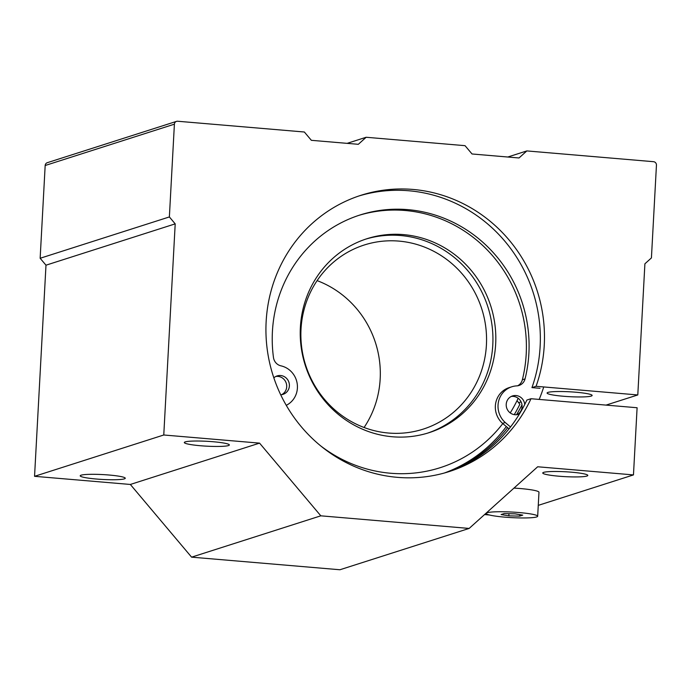 <?xml version="1.0" encoding="UTF-8"?>
<svg xmlns="http://www.w3.org/2000/svg" width="691" height="691" viewBox="0 0 691 691"><rect width="100%" height="100%" fill="white"/><g stroke="black" fill="none" stroke-linecap="round" stroke-linejoin="round"><path stroke-width="1.04" d="M286.299 405.384L288.406 404.088A21.041 20.125 72.3 0 0 297.026 382.693A21.041 20.125 72.3 0 0 280.952 365.841A9.665 9.242 72.3 0 1 273.472 357.515A133.734 127.887 72.3 0 1 359.925 215.022A133.734 127.887 72.3 0 1 488.2 247.309A133.734 127.887 72.3 0 1 525.048 378.901A9.665 9.242 72.3 0 1 516.738 385.88A21.041 20.125 72.3 0 0 511.815 386.779A21.041 20.125 72.3 0 0 498.366 402.369A21.041 20.125 72.3 0 0 505.233 422.521L502.538 423.376L509.025 428.843M505.233 422.521L510.511 426.969M539.17 399.415A156.287 149.455 72.3 0 0 543.731 386.951M517.619 385.794A9.665 9.242 72.3 0 0 522.361 379.765A133.734 127.887 72.3 0 0 486.023 248.691A133.734 127.887 72.3 0 0 358.577 215.454M511.815 386.779L509.12 387.634A21.041 20.125 72.3 0 0 495.68 403.233A21.041 20.125 72.3 0 0 502.538 423.376M280.693 394.751A9.665 9.242 72.3 0 0 289.382 385.915A9.665 9.242 72.3 0 0 273.843 377.856M524.728 404.468A9.665 9.242 72.3 0 0 512.541 395.926A9.665 9.242 72.3 0 0 506.684 407.949A9.665 9.242 72.3 0 0 519.468 413.935M281.678 394.656A9.665 9.242 72.3 0 0 275.856 376.457M517.049 414.66A9.665 9.242 72.3 0 0 511.228 396.461M510.217 412.916A138.563 132.508 -107.7 0 0 517.023 400.65L519.857 404.261A145.006 138.675 -107.7 0 1 514.259 414.643M506.322 426.572A145.006 138.675 -107.7 0 1 444.313 473.024M502.789 423.592A138.563 132.508 -107.7 0 1 320.857 446.023M316.193 277.963A101.827 97.379 -107.7 0 1 367.007 238.706A101.827 97.379 -107.7 0 1 490.774 306.027A101.827 97.379 -107.7 0 1 429.042 432.678A101.827 97.379 -107.7 0 1 320.581 395.528A101.827 97.379 -107.7 0 1 316.193 277.963M517.023 400.65A138.563 132.508 72.3 0 0 518.155 398.284M365.574 239.172A101.827 97.379 -107.7 0 1 487.898 306.951A101.827 97.379 -107.7 0 1 427.599 433.127M316.029 282.265A96.671 92.447 -107.7 0 1 364.269 244.994A96.671 92.447 -107.7 0 1 481.774 308.912A96.671 92.447 -107.7 0 1 423.16 429.146A96.671 92.447 -107.7 0 1 320.192 393.879A96.671 92.447 -107.7 0 1 316.029 282.265M317.109 280.624A96.671 92.447 -107.7 0 1 364.079 427.496M539.999 388.307L531.949 387.616L536.078 386.295A145.006 138.675 72.3 0 0 504.974 235.337A145.006 138.675 72.3 0 0 361.03 195.277A145.006 138.675 72.3 0 0 273.118 375.636A145.006 138.675 72.3 0 0 449.375 471.512A145.006 138.675 72.3 0 0 531.008 398.724L526.879 400.046A145.006 138.675 72.3 0 1 447.302 472.16M531.949 387.616A145.006 138.675 72.3 0 0 501.597 237.488A145.006 138.675 72.3 0 0 358.975 195.959M518.621 402.68L521.092 401.894M538.263 505.363L633.466 474.916L637.102 407.742L531.008 398.724M563.329 396.245A22.561 2.436 3.1 0 1 547.091 393.015A22.561 2.436 3.1 0 1 575.897 392.229A22.561 2.436 3.1 0 1 592.135 395.459A22.561 2.436 3.1 0 1 563.329 396.245M606.042 405.099L637.793 394.95L536.078 386.295M633.466 474.916L537.676 466.77L469.146 528.434L320.814 515.823L259.566 443.13L163.767 434.993L175.203 223.867L169.373 216.939L174.4 124.173A3.222 3.084 -107.7 0 1 177.656 121.245L304.351 132.007L311.356 140.316L358.327 144.307L366.152 137.267L465.034 145.671L472.039 153.981L519.01 157.971L526.836 150.923L653.531 161.694A3.222 3.084 -107.7 0 1 656.45 165.158L651.423 257.924L644.902 263.798L637.793 394.95M537.676 516.237A25.783 2.79 -176.9 0 0 519.114 512.549A25.783 2.79 -176.9 0 0 486.196 513.448A25.783 2.79 -176.9 0 0 511.781 517.628A25.783 2.79 -176.9 0 0 537.676 516.237L538.971 492.242A25.783 2.79 -176.9 0 0 520.409 488.554A25.783 2.79 -176.9 0 0 513.966 488.105M571.561 472.195A22.561 2.436 -176.9 0 0 542.755 472.99A22.561 2.436 -176.9 0 0 565.152 476.643A22.561 2.436 -176.9 0 0 587.808 475.425A22.561 2.436 -176.9 0 0 571.561 472.195M489.366 514.976L484.555 514.57M469.146 528.434L339.92 569.755L191.597 557.153L130.34 484.46L34.55 476.315L45.986 265.189L40.147 258.27L45.174 165.503A3.222 3.084 -107.7 0 1 47.282 162.696L176.507 121.374M320.814 515.823L191.597 557.153M259.566 443.13L130.34 484.46M213.113 441.73A22.561 2.436 -176.9 0 0 184.307 442.516A22.561 2.436 -176.9 0 0 206.695 446.17A22.561 2.436 -176.9 0 0 229.352 444.952A22.561 2.436 -176.9 0 0 213.113 441.73M109.014 475.019A22.561 2.436 -176.9 0 0 80.208 475.805A22.561 2.436 -176.9 0 0 102.605 479.459A22.561 2.436 -176.9 0 0 125.261 478.25A22.561 2.436 -176.9 0 0 109.014 475.019M163.767 434.993L34.55 476.315M175.203 223.867L45.986 265.189M169.373 216.939L40.147 258.27M366.152 137.267L347.107 143.357M526.836 150.923L507.79 157.012M501.113 514.553L504.214 513.56L515.045 513.854L522.759 515.132L519.649 516.125L508.826 515.84L501.113 514.553M519.727 514.631L519.649 516.125M508.939 513.689L508.826 515.84M445.764 472.609A145.006 138.675 72.3 0 0 507.652 427.686M516.531 414.73A145.006 138.675 72.3 0 0 521.981 404.848M525.048 378.901L522.361 379.765M174.4 124.173L45.174 165.503"/></g></svg>
